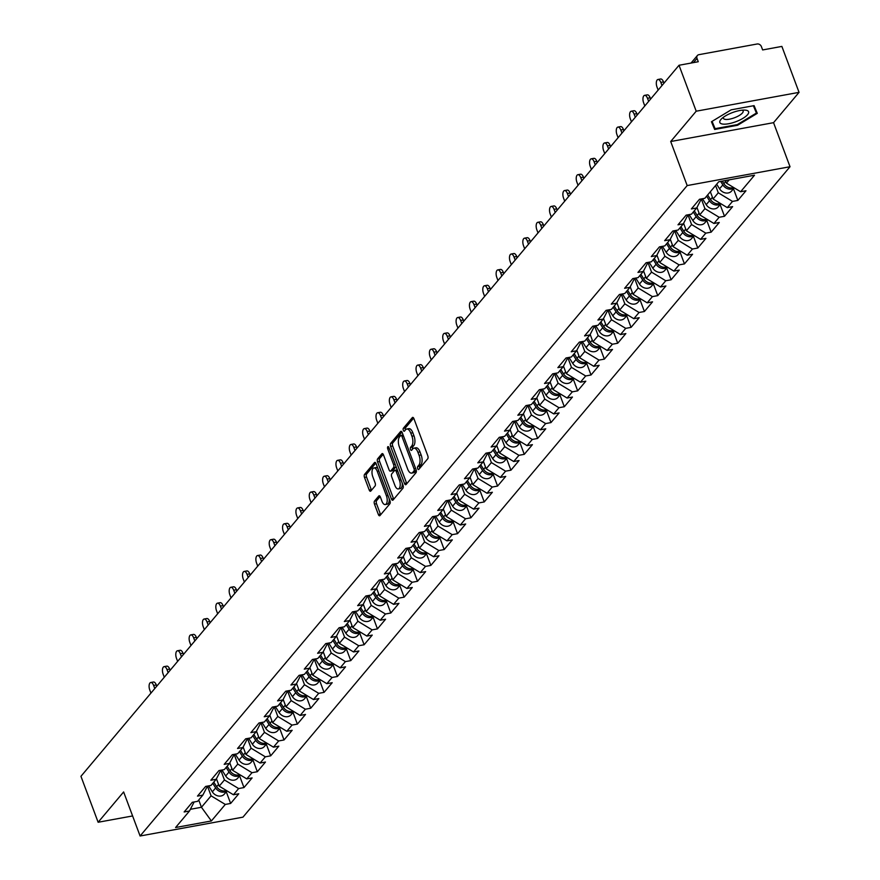 <?xml version="1.0" encoding="UTF-8"?>
<svg xmlns="http://www.w3.org/2000/svg" width="880" height="880" viewBox="0 0 880 880"><rect width="100%" height="100%" fill="white"/><g stroke="black" fill="none" stroke-linecap="round" stroke-linejoin="round"><path stroke-width="1.32" d="M417.659 468.666A1.628 0.759 -100.4 0 0 418.539 469.557A1.628 0.759 -100.4 0 0 418.792 469.403L427.713 458.799A2.321 1.078 -100.4 0 0 427.779 455.741L413.93 418.671A2.321 1.078 -100.4 0 0 412.665 417.384A2.321 1.078 -100.4 0 0 412.313 417.615L403.392 428.219A1.628 0.759 -100.4 0 0 403.348 430.364A1.628 0.759 -100.4 0 0 404.228 431.255A1.628 0.759 -100.4 0 0 404.47 431.101L405.625 429.726A7.414 3.443 -100.4 0 1 406.747 429.022A7.414 3.443 -100.4 0 1 410.773 433.125L411.928 436.216A7.414 3.443 -100.4 0 1 411.708 445.995L410.553 447.37A1.628 0.759 -100.4 0 0 410.509 449.515A1.628 0.759 -100.4 0 0 411.389 450.406A1.628 0.759 -100.4 0 0 411.631 450.252L412.786 448.877A7.414 3.443 -100.4 0 1 413.908 448.173A7.414 3.443 -100.4 0 1 417.934 452.276L419.089 455.367A7.414 3.443 -100.4 0 1 418.869 465.146L417.714 466.521A1.628 0.759 -100.4 0 0 417.659 468.666M419.716 468.281A1.628 0.759 -100.4 0 0 419.727 468.292A1.628 0.759 -100.4 0 1 419.771 466.147L417.714 466.521M405.405 429.979A1.628 0.759 -100.4 0 0 405.405 429.99A1.628 0.759 -100.4 0 1 405.449 427.845L403.392 428.219M412.566 449.13A1.628 0.759 -100.4 0 0 412.566 449.141A1.628 0.759 -100.4 0 1 412.61 446.996L410.553 447.37M374.539 501.039A2.321 1.078 -100.4 0 0 374.473 504.097L378.356 514.503A2.321 1.078 -100.4 0 0 379.621 515.779A2.321 1.078 -100.4 0 0 379.973 515.559L389.884 503.778A2.321 1.078 -100.4 0 0 389.95 500.72L376.09 463.65A2.321 1.078 -100.4 0 0 374.836 462.374A2.321 1.078 -100.4 0 0 374.484 462.594L364.573 474.375A2.321 1.078 -100.4 0 0 364.496 477.433L369.193 489.995A2.321 1.078 -100.4 0 0 370.458 491.271A2.321 1.078 -100.4 0 0 370.81 491.051L375.045 486.013A2.321 1.078 -100.4 0 0 375.122 482.955L372.79 476.729A6.204 2.882 -100.4 0 1 373.923 467.951A6.204 2.882 -100.4 0 1 377.278 471.383L386.408 495.781A6.204 2.882 -100.4 0 1 385.275 504.559A6.204 2.882 -100.4 0 1 381.909 501.127L380.391 497.057A2.321 1.078 -100.4 0 0 379.137 495.781A2.321 1.078 -100.4 0 0 378.785 496.001L374.539 501.039L376.596 500.665A2.321 1.078 -100.4 0 0 376.53 503.723L380.413 514.118A2.321 1.078 -100.4 0 0 380.688 514.701M670.703 141.515L773.553 122.672L799.051 92.356L696.201 111.199L670.703 141.515L687.181 185.57L140.096 836L123.629 791.945L98.131 822.261L80.949 776.314L679.03 65.263L698.258 61.732L697.004 58.377L693.44 62.623M696.201 111.199L679.03 65.263M404.481 483.45A2.321 1.078 -100.4 0 0 405.735 484.726A2.321 1.078 -100.4 0 0 406.087 484.506L415.998 472.725A2.321 1.078 -100.4 0 0 416.064 469.667L402.215 432.597A2.321 1.078 -100.4 0 0 400.95 431.321A2.321 1.078 -100.4 0 0 400.598 431.541L390.687 443.322A2.321 1.078 -100.4 0 0 390.621 446.38L404.481 483.45L406.538 483.065A2.321 1.078 -100.4 0 0 406.813 483.648M402.941 488.246L393.03 500.038A2.321 1.078 -100.4 0 1 392.678 500.258A2.321 1.078 -100.4 0 1 391.424 498.971L377.564 461.901A2.321 1.078 -100.4 0 1 377.63 458.843L381.876 453.805A2.321 1.078 -100.4 0 1 382.228 453.585A2.321 1.078 -100.4 0 1 383.482 454.861L389.103 469.898A2.321 1.078 -100.4 0 0 390.357 471.185A2.321 1.078 -100.4 0 0 390.709 470.965L393.525 467.61A2.321 1.078 -100.4 0 0 393.591 464.552L387.739 448.91A1.628 0.759 -100.4 0 1 388.036 446.611A1.628 0.759 -100.4 0 1 388.916 447.513L403.007 485.188A2.321 1.078 -100.4 0 1 402.941 488.246M687.181 185.57L790.02 166.727L242.946 817.157L140.096 836M226.281 791.791L230.637 803.451L238.766 793.782L233.42 794.761L219.208 786.159L216.447 778.767M230.637 803.451L225.291 804.43L211.387 820.963L175.593 827.519L189.497 810.986L184.151 811.965L192.28 802.307L197.626 801.328L202.84 795.113L197.494 796.103L205.623 786.434L210.969 785.455L216.194 779.251L210.848 780.23L218.977 770.561L224.323 769.582L229.537 763.378L224.191 764.357L232.32 754.699L237.666 753.72L242.891 747.516L237.545 748.495L245.663 738.826L251.02 737.847L256.234 731.643L250.888 732.622L259.017 722.953L264.363 721.974L269.588 715.77L264.231 716.749L272.36 707.091L277.717 706.112L282.931 699.908L277.585 700.887L285.714 691.218L291.06 690.239L296.274 684.035L290.928 685.014L299.057 675.356L304.403 674.366L309.628 668.162L304.282 669.141L312.411 659.483L317.757 658.504L322.971 652.3L317.625 653.279L325.754 643.61L331.1 642.631L336.325 636.427L330.968 637.406L339.097 627.748L344.454 626.769L349.668 620.554L344.322 621.533L352.451 611.875L357.797 610.896L363.011 604.692L357.665 605.671L365.794 596.002L371.14 595.023L376.365 588.819L371.019 589.798L379.148 580.14L384.494 579.161L389.708 572.946L384.362 573.936L392.491 564.267L397.837 563.288L403.062 557.084L397.716 558.063L405.845 548.394L411.191 547.415L416.405 541.211L411.059 542.19L419.188 532.532L424.534 531.553L429.759 525.349L424.402 526.328L432.531 516.659L437.888 515.68L443.102 509.476L437.756 510.455L445.885 500.786L451.231 499.807L456.445 493.603L451.099 494.582L459.228 484.924L464.574 483.945L469.799 477.741L464.453 478.72L472.582 469.051L477.928 468.072L483.142 461.868L477.796 462.847L485.925 453.189L491.271 452.199L496.496 445.995L491.139 446.974L499.268 437.316L504.625 436.337L509.839 430.133L504.493 431.112L512.622 421.443L517.968 420.464L523.182 414.26L517.836 415.239L525.965 405.581L531.311 404.602L536.536 398.387L531.19 399.366L539.319 389.708L544.665 388.729L549.879 382.525L544.533 383.504L552.662 373.835L558.008 372.856L563.233 366.652L557.887 367.631L566.016 357.973L571.362 356.994L576.576 350.779L571.23 351.769L579.359 342.1L584.705 341.121L589.93 334.917L584.573 335.896L592.702 326.227L598.059 325.248L603.273 319.044L597.927 320.023L606.056 310.365L611.402 309.386L616.616 303.182L611.27 304.161L619.399 294.492L624.745 293.513L629.97 287.309L624.624 288.288L632.753 278.619L638.099 277.64L643.313 271.436L637.967 272.415L646.096 262.757L651.442 261.778L656.667 255.574L651.31 256.553L659.439 246.884L664.796 245.905L670.01 239.701L664.664 240.68L672.793 231.022L678.139 230.032L683.353 223.828L678.007 224.807L686.136 215.149L691.482 214.17L696.707 207.966L691.361 208.945L699.49 199.276L704.836 198.297L718.74 181.764L754.523 175.208L740.619 191.741L726.418 183.139L725.45 180.543M733.48 188.771L737.847 200.42L745.976 190.762L740.619 191.741M737.847 200.42L732.501 201.41L727.276 207.614L713.075 199.001L710.358 191.741M720.137 204.633L724.493 216.293L732.622 206.635L727.276 207.614M724.493 216.293L719.147 217.272L713.933 223.476L699.721 214.874L696.96 207.471M706.794 220.506L711.15 232.166L719.279 222.497L713.933 223.476M711.15 232.166L705.804 233.145L700.579 239.349L686.378 230.747L683.606 223.344M693.44 236.379L697.796 248.028L705.925 238.37L700.579 239.349M697.796 248.028L692.45 249.007L687.236 255.222L673.024 246.609L670.263 239.217M680.097 252.241L684.453 263.901L692.582 254.243L687.236 255.222M684.453 263.901L679.107 264.88L673.882 271.084L659.681 262.482L656.909 255.079M666.743 268.114L671.11 279.774L679.239 270.105L673.882 271.084M671.11 279.774L665.753 280.753L660.539 286.957L646.327 278.355L643.566 270.952M653.4 283.987L657.756 295.636L665.885 285.978L660.539 286.957M657.756 295.636L652.41 296.615L647.196 302.83L632.984 294.217L630.223 286.825M640.046 299.849L644.413 311.509L652.542 301.84L647.196 302.83M644.413 311.509L639.067 312.488L633.842 318.692L619.641 310.09L616.869 302.687M626.703 315.722L631.059 327.382L639.188 317.713L633.842 318.692M631.059 327.382L625.713 328.361L620.499 334.565L606.287 325.963L603.526 318.56M613.36 331.584L617.716 343.244L625.845 333.586L620.499 334.565M617.716 343.244L612.37 344.223L607.145 350.427L592.944 341.825L590.172 334.433M600.006 347.457L604.362 359.117L612.491 349.448L607.145 350.427M604.362 359.117L599.016 360.096L593.802 366.3L579.59 357.698L576.829 350.295M586.663 363.33L591.019 374.99L599.148 365.321L593.802 366.3M591.019 374.99L585.673 375.969L580.448 382.173L566.247 373.56L563.475 366.168M573.309 379.192L577.676 390.852L585.805 381.194L580.448 382.173M577.676 390.852L572.319 391.831L567.105 398.035L552.904 389.433L550.132 382.041M559.966 395.065L564.322 406.725L572.451 397.056L567.105 398.035M564.322 406.725L558.976 407.704L553.762 413.908L539.55 405.306L536.789 397.903M546.623 410.938L550.979 422.587L559.108 412.929L553.762 413.908M550.979 422.587L545.633 423.577L540.408 429.781L526.207 421.168L523.435 413.776M533.269 426.8L537.625 438.46L545.754 428.802L540.408 429.781M537.625 438.46L532.279 439.439L527.065 445.643L512.853 437.041L510.092 429.638M519.926 442.673L524.282 454.333L532.411 444.664L527.065 445.643M524.282 454.333L518.936 455.312L513.711 461.516L499.51 452.914L496.738 445.511M506.572 458.546L510.939 470.195L519.068 460.537L513.711 461.516M510.939 470.195L505.582 471.174L500.368 477.389L486.156 468.776L483.395 461.384M493.229 474.408L497.585 486.068L505.714 476.41L500.368 477.389M497.585 486.068L492.239 487.047L487.025 493.251L472.813 484.649L470.052 477.246M479.875 490.281L484.242 501.941L492.371 492.272L487.025 493.251M484.242 501.941L478.896 502.92L473.671 509.124L459.47 500.522L456.698 493.119M466.532 506.143L470.888 517.803L479.017 508.145L473.671 509.124M470.888 517.803L465.542 518.782L460.328 524.997L446.116 516.384L443.355 508.992M453.189 522.016L457.545 533.676L465.674 524.007L460.328 524.997M457.545 533.676L452.199 534.655L446.974 540.859L432.773 532.257L430.001 524.854M439.835 537.889L444.191 549.549L452.32 539.88L446.974 540.859M444.191 549.549L438.845 550.528L433.631 556.732L419.419 548.13L416.658 540.727M426.492 553.751L430.848 565.411L438.977 555.753L433.631 556.732M430.848 565.411L425.502 566.39L420.277 572.594L406.076 563.992L403.304 556.6M413.138 569.624L417.505 581.284L425.634 571.615L420.277 572.594M417.505 581.284L412.148 582.263L406.934 588.467L392.733 579.865L389.961 572.462M399.795 585.497L404.151 597.157L412.28 587.488L406.934 588.467M404.151 597.157L398.805 598.136L393.591 604.34L379.379 595.727L376.618 588.335M386.452 601.359L390.808 613.019L398.937 603.361L393.591 604.34M390.808 613.019L385.462 613.998L380.237 620.202L366.036 611.6L363.264 604.208M373.098 617.232L377.454 628.892L385.583 619.223L380.237 620.202M377.454 628.892L372.108 629.871L366.894 636.075L352.682 627.473L349.921 620.07M359.755 633.105L364.111 644.754L372.24 635.096L366.894 636.075M364.111 644.754L358.765 645.744L353.54 651.948L339.339 643.335L336.567 635.943M346.401 648.967L350.768 660.627L358.897 650.969L353.54 651.948M350.768 660.627L345.411 661.606L340.197 667.81L325.985 659.208L323.224 651.805M333.058 664.84L337.414 676.5L345.543 666.831L340.197 667.81M337.414 676.5L332.068 677.479L326.854 683.683L312.642 675.081L309.881 667.678M319.704 680.713L324.071 692.362L332.2 682.704L326.854 683.683M324.071 692.362L318.725 693.341L313.5 699.556L299.299 690.943L296.527 683.551M306.361 696.575L310.717 708.235L318.846 698.566L313.5 699.556M310.717 708.235L305.371 709.214L300.157 715.418L285.945 706.816L283.184 699.413M293.018 712.448L297.374 724.108L305.503 714.439L300.157 715.418M297.374 724.108L292.028 725.087L286.803 731.291L272.602 722.689L269.83 715.286M279.664 728.31L284.02 739.97L292.149 730.312L286.803 731.291M284.02 739.97L278.674 740.949L273.46 747.164L259.248 738.551L256.487 731.159M266.321 744.183L270.677 755.843L278.806 746.174L273.46 747.164M270.677 755.843L265.331 756.822L260.106 763.026L245.905 754.424L243.133 747.021M252.967 760.056L257.334 771.716L265.463 762.047L260.106 763.026M257.334 771.716L251.977 772.695L246.763 778.899L232.562 770.286L229.79 762.894M239.624 775.918L243.98 787.578L252.109 777.92L246.763 778.899M243.98 787.578L238.634 788.557L233.42 794.761M219.208 786.159L224.433 779.955L220.803 770.275M190.366 809.303L201.454 807.268L211.079 795.828L207.46 786.137L202.84 795.113M238.634 788.557L224.433 779.955M232.562 770.286L237.776 764.082L234.157 754.402M220.836 770.22L216.194 779.251M251.977 772.695L237.776 764.082M245.905 754.424L251.119 748.22L247.5 738.54M234.179 754.358L229.537 763.378M265.331 756.822L251.119 748.22M259.248 738.551L264.473 732.347L260.854 722.667M247.533 738.485L242.891 747.516M278.674 740.949L264.473 732.347M272.602 722.689L277.816 716.474L274.197 706.794M260.876 722.612L256.234 731.643M292.028 725.087L277.816 716.474M285.945 706.816L291.17 700.612L287.551 690.932M274.219 706.75L269.588 715.77M305.371 709.214L291.17 700.612M299.299 690.943L304.513 684.739L300.894 675.059M287.573 690.877L282.931 699.908M318.725 693.341L304.513 684.739M312.642 675.081L317.867 668.877L314.237 659.186M300.916 675.015L296.274 684.035M332.068 677.479L317.867 668.877M325.985 659.208L331.21 653.004L327.591 643.324M314.27 659.142L309.628 668.162M345.411 661.606L331.21 653.004M339.339 643.335L344.553 637.131L340.934 627.451M327.613 643.269L322.971 652.3M358.765 645.744L344.553 637.131M352.682 627.473L357.907 621.269L354.288 611.578M340.967 627.407L336.325 636.427M372.108 629.871L357.907 621.269M366.036 611.6L371.25 605.396L367.631 595.716M354.31 611.534L349.668 620.554M385.462 613.998L371.25 605.396M379.379 595.727L384.604 589.523L380.974 579.843M367.653 595.661L363.011 604.692M398.805 598.136L384.604 589.523M392.733 579.865L397.947 573.661L394.328 563.97M381.007 579.799L376.365 588.819M412.148 582.263L397.947 573.661M406.076 563.992L411.29 557.788L407.671 548.108M394.35 563.926L389.708 572.946M425.502 566.39L411.29 557.788M419.419 548.13L424.644 541.915L421.025 532.235M407.704 548.053L403.062 557.084M438.845 550.528L424.644 541.915M432.773 532.257L437.987 526.053L434.368 516.373M421.047 532.191L416.405 541.211M452.199 534.655L437.987 526.053M446.116 516.384L451.341 510.18L447.722 500.5M434.39 516.318L429.759 525.349M465.542 518.782L451.341 510.18M459.47 500.522L464.684 494.307L461.065 484.627L456.445 493.603M447.744 500.445L443.102 509.476M478.896 502.92L464.684 494.307M472.813 484.649L478.038 478.445L474.408 468.765M492.239 487.047L478.038 478.445M486.156 468.776L491.381 462.572L487.762 452.892M474.441 468.71L469.799 477.741M505.582 471.174L491.381 462.572M499.51 452.914L504.724 446.71L501.105 437.019M487.784 452.848L483.142 461.868M518.936 455.312L504.724 446.71M512.853 437.041L518.078 430.837L514.459 421.157M501.138 436.975L496.496 445.995M532.279 439.439L518.078 430.837M526.207 421.168L531.421 414.964L527.802 405.284M514.481 421.102L509.839 430.133M545.633 423.577L531.421 414.964M539.55 405.306L544.775 399.102L541.145 389.411M527.824 405.24L523.182 414.26M558.976 407.704L544.775 399.102M552.904 389.433L558.118 383.229L554.499 373.549M541.178 389.367L536.536 398.387M572.319 391.831L558.118 383.229M566.247 373.56L571.461 367.356L567.842 357.676M554.521 373.494L549.879 382.525M585.673 375.969L571.461 367.356M579.59 357.698L584.815 351.494L581.196 341.803M567.875 357.632L563.233 366.652M599.016 360.096L584.815 351.494M592.944 341.825L598.158 335.621L594.539 325.941M581.218 341.759L576.576 350.779M612.37 344.223L598.158 335.621M606.287 325.963L611.512 319.748L607.893 310.068M594.561 325.886L589.93 334.917M625.713 328.361L611.512 319.748M619.641 310.09L624.855 303.886L621.236 294.206M607.915 310.024L603.273 319.044M639.067 312.488L624.855 303.886M632.984 294.217L638.209 288.013L634.579 278.333M621.258 294.151L616.616 303.182M652.41 296.615L638.209 288.013M646.327 278.355L651.552 272.14L647.933 262.46M634.612 278.278L629.97 287.309M665.753 280.753L651.552 272.14M659.681 262.482L664.895 256.278L661.276 246.598M647.955 262.416L643.313 271.436M679.107 264.88L664.895 256.278M673.024 246.609L678.249 240.405L674.63 230.725M661.309 246.543L656.667 255.574M692.45 249.007L678.249 240.405M686.378 230.747L691.592 224.543L687.973 214.852L683.353 223.828M674.652 230.681L670.01 239.701M705.804 233.145L691.592 224.543M699.721 214.874L704.946 208.67L701.327 198.99M719.147 217.272L704.946 208.67M713.075 199.001L718.289 192.797L715.572 185.537M701.349 198.935L696.707 207.966M732.501 201.41L718.289 192.797M799.051 92.356L781.869 46.409L762.641 49.94L761.387 46.585A3.542 2.926 40.1 0 0 757.119 44L698.907 54.67A3.542 2.926 40.1 0 0 697.378 55.528A3.542 2.926 40.1 0 0 697.004 58.377M726.418 183.139L729.179 179.861M98.131 822.261L132.605 815.947M773.553 122.672L790.02 166.727M198.737 799.997L201.454 807.268L211.387 820.963M194.139 801.966L189.497 810.986M225.291 804.43L211.079 795.828M757.284 113.344L754.083 105.633L731.159 109.835L711.447 121.748L714.648 129.459L737.572 125.268L757.284 113.344M419.771 466.147L420.926 464.772A7.414 3.443 -100.4 0 0 421.146 454.982L419.089 455.367M413.908 448.173L415.965 447.799A7.414 3.443 -100.4 0 1 419.991 451.902L421.146 454.982M406.747 429.022L408.804 428.648A7.414 3.443 -100.4 0 1 412.83 432.751L413.985 435.831A7.414 3.443 -100.4 0 1 413.765 445.621L412.61 446.996M413.655 418.088L405.449 427.845M401.94 432.025L392.744 442.948A2.321 1.078 -100.4 0 0 392.678 446.006L406.538 483.065M413.996 470.943A1.628 0.759 -100.4 0 0 414.04 468.798L401.885 436.26A1.628 0.759 -100.4 0 0 401.005 435.369A1.628 0.759 -100.4 0 0 400.752 435.523L399.531 436.964A7.414 3.443 -100.4 0 0 399.311 446.754L407.627 468.996A7.414 3.443 -100.4 0 0 411.653 473.099A7.414 3.443 -100.4 0 0 412.775 472.384L413.996 470.943L416.053 470.558A1.628 0.759 -100.4 0 0 416.229 470.206M403.106 434.984A1.628 0.759 -100.4 0 0 403.062 434.984A1.628 0.759 -100.4 0 0 402.809 435.149L401.291 435.424M411.653 473.099L413.71 472.714A7.414 3.443 -100.4 0 0 414.832 472.01L412.775 472.384M416.053 470.558L414.832 472.01M383.207 454.289L379.687 458.469A2.321 1.078 -100.4 0 0 379.621 461.527L393.481 498.597A2.321 1.078 -100.4 0 0 393.745 499.18M392.007 470.723A2.321 1.078 -100.4 0 0 392.414 470.8A2.321 1.078 -100.4 0 0 392.766 470.58L395.582 467.236A2.321 1.078 -100.4 0 0 395.923 466.257M394.933 485.496A6.204 2.882 -100.4 0 0 398.299 488.928A6.204 2.882 -100.4 0 0 399.432 480.161L396.209 471.559A2.321 1.078 -100.4 0 0 394.955 470.272A2.321 1.078 -100.4 0 0 394.603 470.492L391.787 473.847A2.321 1.078 -100.4 0 0 391.721 476.905L394.933 485.496M398.299 488.928L400.356 488.554A6.204 2.882 -100.4 0 0 402.237 483.131M397.298 469.931A2.321 1.078 -100.4 0 0 397.012 469.898A2.321 1.078 -100.4 0 0 396.66 470.118M380.116 496.485L376.596 500.665M385.275 504.559L387.332 504.174A6.204 2.882 -100.4 0 0 389.213 498.751M377.894 468.479A6.204 2.882 -100.4 0 0 375.98 467.577L373.923 467.951M375.815 463.078L366.63 474.001A2.321 1.078 -100.4 0 0 366.553 477.059L371.25 489.621A2.321 1.078 -100.4 0 0 371.525 490.193M737.319 124.597L737.572 125.268M711.7 121.594L714.648 129.459M733.645 187.517A7.799 6.446 -139.9 0 1 723.877 183.678L722.271 181.126M734.162 187.825A7.799 6.446 -139.9 0 1 722.843 184.899L720.665 181.412M734.239 187.869L731.555 191.07A7.799 6.446 -139.9 0 1 719.554 188.815L716.672 184.217M657.954 79.486L660.627 78.991A5.313 2.475 79.6 0 1 663.509 81.928L660.836 82.423A5.313 2.475 -100.4 0 0 657.954 79.486A5.313 2.475 -100.4 0 0 656.986 86.999L658.141 90.09M663.509 81.928L663.971 83.16M660.836 82.423L661.991 85.514M747.582 114.675A15.356 4.873 159.5 0 0 744.942 110.099A15.356 4.873 159.5 0 0 721.501 118.866A15.356 4.873 159.5 0 0 720.841 119.581A15.356 4.873 159.5 0 0 728.651 123.739A15.356 4.873 159.5 0 0 747.582 114.675M723.569 117.15A10.505 3.333 159.5 0 0 723.437 118.327A10.505 3.333 159.5 0 0 731.918 118.602A10.505 3.333 159.5 0 0 742.434 112.97A10.505 3.333 159.5 0 0 743.127 110.968A10.505 3.333 159.5 0 0 742.247 110.165M753.379 105.754L756.415 113.058L737.308 124.608L715.099 128.678L712.074 121.363M753.665 105.71L756.415 113.058M720.291 203.379A7.799 6.446 -139.9 0 1 710.523 199.551L707.652 194.953M720.819 203.698A7.799 6.446 -139.9 0 1 709.5 200.772L706.618 196.174M720.885 203.742L718.201 206.932A7.799 6.446 -139.9 0 1 706.211 204.688L702.482 198.726M706.948 219.252A7.799 6.446 -139.9 0 1 697.18 215.413L694.298 210.826M707.465 219.56A7.799 6.446 -139.9 0 1 696.157 216.634L693.275 212.036M707.542 219.615L704.858 222.805A7.799 6.446 -139.9 0 1 692.857 220.55L689.128 214.599M693.594 235.114A7.799 6.446 -139.9 0 1 683.837 231.286L680.955 226.688M694.122 235.433A7.799 6.446 -139.9 0 1 682.803 232.507L679.932 227.909M694.199 235.477L691.504 238.678A7.799 6.446 -139.9 0 1 679.514 236.423L675.785 230.472M680.251 250.987A7.799 6.446 -139.9 0 1 670.483 247.159L667.612 242.561M680.768 251.306A7.799 6.446 -139.9 0 1 669.46 248.38L666.578 243.782M680.845 251.35L678.161 254.54A7.799 6.446 -139.9 0 1 666.16 252.296L662.431 246.334M666.908 266.86A7.799 6.446 -139.9 0 1 657.14 263.021L654.258 258.423M667.425 267.168A7.799 6.446 -139.9 0 1 656.106 264.242L653.235 259.644M667.502 267.223L664.818 270.413A7.799 6.446 -139.9 0 1 652.817 268.158L649.088 262.207M644.611 95.348L647.284 94.864A5.313 2.475 79.6 0 1 650.166 97.801L647.493 98.285A5.313 2.475 -100.4 0 0 644.611 95.348A5.313 2.475 -100.4 0 0 643.643 102.872L644.798 105.952M650.166 97.801L650.617 99.033M647.493 98.285L648.648 101.376M631.257 111.221L633.93 110.726A5.313 2.475 79.6 0 1 636.812 113.674L634.139 114.158A5.313 2.475 -100.4 0 0 631.257 111.221A5.313 2.475 -100.4 0 0 630.289 118.734L631.444 121.825M636.812 113.674L637.274 114.895M634.139 114.158L635.294 117.249M617.914 127.094L620.587 126.599A5.313 2.475 79.6 0 1 623.469 129.536L620.796 130.031A5.313 2.475 -100.4 0 0 617.914 127.094A5.313 2.475 -100.4 0 0 616.946 134.607L618.101 137.698M623.469 129.536L623.931 130.768M620.796 130.031L621.951 133.122M604.56 142.956L607.233 142.472A5.313 2.475 79.6 0 1 610.115 145.409L607.442 145.893A5.313 2.475 -100.4 0 0 604.56 142.956A5.313 2.475 -100.4 0 0 603.592 150.469L604.747 153.56M610.115 145.409L610.577 146.63M607.442 145.893L608.597 148.984M591.217 158.829L593.89 158.334A5.313 2.475 79.6 0 1 596.772 161.271L594.099 161.766A5.313 2.475 -100.4 0 0 591.217 158.829A5.313 2.475 -100.4 0 0 590.249 166.342L591.404 169.433M596.772 161.271L597.234 162.503M594.099 161.766L595.254 164.857M653.554 282.722A7.799 6.446 -139.9 0 1 643.786 278.894L640.915 274.296M654.071 283.041A7.799 6.446 -139.9 0 1 642.763 280.115L639.881 275.517M654.148 283.085L651.464 286.275A7.799 6.446 -139.9 0 1 639.474 284.031L635.745 278.08M577.863 174.702L580.547 174.207A5.313 2.475 79.6 0 1 583.429 177.144L580.756 177.639A5.313 2.475 -100.4 0 0 577.863 174.702A5.313 2.475 -100.4 0 0 576.906 182.215L578.061 185.306M583.429 177.144L583.88 178.376M580.756 177.639L581.911 180.73M640.211 298.595A7.799 6.446 -139.9 0 1 630.443 294.767L627.561 290.169M640.728 298.914A7.799 6.446 -139.9 0 1 629.42 295.988L626.538 291.39M640.805 298.958L638.121 302.148A7.799 6.446 -139.9 0 1 626.12 299.904L622.391 293.942M564.52 190.564L567.193 190.08A5.313 2.475 79.6 0 1 570.075 193.017L567.402 193.501A5.313 2.475 -100.4 0 0 564.52 190.564A5.313 2.475 -100.4 0 0 563.552 198.077L564.707 201.168M570.075 193.017L570.537 194.238M567.402 193.501L568.557 196.592M626.857 314.468A7.799 6.446 -139.9 0 1 617.089 310.629L614.218 306.031M627.385 314.776A7.799 6.446 -139.9 0 1 616.066 311.85L613.195 307.252M627.451 314.82L624.767 318.021A7.799 6.446 -139.9 0 1 612.777 315.766L609.048 309.815M551.177 206.437L553.85 205.942A5.313 2.475 79.6 0 1 556.732 208.879L554.059 209.374A5.313 2.475 -100.4 0 0 551.177 206.437A5.313 2.475 -100.4 0 0 550.209 213.95L551.364 217.041M556.732 208.879L557.194 210.111M554.059 209.374L555.214 212.465M613.514 330.33A7.799 6.446 -139.9 0 1 603.746 326.502L600.864 321.904M614.031 330.649A7.799 6.446 -139.9 0 1 602.723 327.723L599.841 323.125M614.108 330.693L611.424 333.883A7.799 6.446 -139.9 0 1 599.423 331.639L595.694 325.688M537.823 222.299L540.496 221.815A5.313 2.475 79.6 0 1 543.378 224.752L540.705 225.247A5.313 2.475 -100.4 0 0 537.823 222.299A5.313 2.475 -100.4 0 0 536.855 229.823L538.01 232.914M543.378 224.752L543.84 225.984M540.705 225.247L541.86 228.327M600.16 346.203A7.799 6.446 -139.9 0 1 590.403 342.375L587.521 337.777M600.688 346.522A7.799 6.446 -139.9 0 1 589.369 343.596L586.498 338.998M600.765 346.566L598.07 349.756A7.799 6.446 -139.9 0 1 586.08 347.512L582.351 341.55M524.48 238.172L527.153 237.688A5.313 2.475 79.6 0 1 530.035 240.625L527.362 241.109A5.313 2.475 -100.4 0 0 524.48 238.172A5.313 2.475 -100.4 0 0 523.512 245.685L524.667 248.776M530.035 240.625L530.497 241.846M527.362 241.109L528.517 244.2M586.817 362.076A7.799 6.446 -139.9 0 1 577.049 358.237L574.178 353.639M587.334 362.384A7.799 6.446 -139.9 0 1 576.026 359.458L573.144 354.86M587.411 362.428L584.727 365.629A7.799 6.446 -139.9 0 1 572.726 363.374L569.008 357.423M511.126 254.045L513.799 253.55A5.313 2.475 79.6 0 1 516.692 256.487L514.008 256.982A5.313 2.475 -100.4 0 0 511.126 254.045A5.313 2.475 -100.4 0 0 510.158 261.558L511.313 264.649M516.692 256.487L517.143 257.719M514.008 256.982L515.174 260.073M573.474 377.938A7.799 6.446 -139.9 0 1 563.706 374.11L560.824 369.512M573.991 378.257A7.799 6.446 -139.9 0 1 562.672 375.331L559.801 370.733M574.068 378.301L571.384 381.491A7.799 6.446 -139.9 0 1 559.383 379.247L555.654 373.285M497.783 269.907L500.456 269.423A5.313 2.475 79.6 0 1 503.338 272.36L500.665 272.844A5.313 2.475 -100.4 0 0 497.783 269.907A5.313 2.475 -100.4 0 0 496.815 277.431L497.97 280.522M503.338 272.36L503.8 273.592M500.665 272.844L501.82 275.935M560.12 393.811A7.799 6.446 -139.9 0 1 550.352 389.983L547.481 385.385M560.648 394.13A7.799 6.446 -139.9 0 1 549.329 391.193L546.447 386.606M560.714 394.174L558.03 397.364A7.799 6.446 -139.9 0 1 546.04 395.12L542.311 389.158M484.44 285.78L487.113 285.285A5.313 2.475 79.6 0 1 489.995 288.233L487.322 288.717A5.313 2.475 -100.4 0 0 484.44 285.78A5.313 2.475 -100.4 0 0 483.472 293.293L484.627 296.384M489.995 288.233L490.446 289.454M487.322 288.717L488.477 291.808M546.777 409.684A7.799 6.446 -139.9 0 1 537.009 405.845L534.127 401.247M547.294 409.992A7.799 6.446 -139.9 0 1 535.986 407.066L533.104 402.468M547.371 410.036L544.687 413.237A7.799 6.446 -139.9 0 1 532.686 410.982L528.957 405.031M471.086 301.653L473.759 301.158A5.313 2.475 79.6 0 1 476.641 304.095L473.968 304.59A5.313 2.475 -100.4 0 0 471.086 301.653A5.313 2.475 -100.4 0 0 470.118 309.166L471.273 312.257M476.641 304.095L477.103 305.327M473.968 304.59L475.123 307.681M533.423 425.546A7.799 6.446 -139.9 0 1 523.666 421.718L520.784 417.12M533.951 425.865A7.799 6.446 -139.9 0 1 522.632 422.939L519.761 418.341M534.028 425.909L531.333 429.099A7.799 6.446 -139.9 0 1 519.343 426.855L515.614 420.893M457.743 317.515L460.416 317.031A5.313 2.475 79.6 0 1 463.298 319.968L460.625 320.452A5.313 2.475 -100.4 0 0 457.743 317.515A5.313 2.475 -100.4 0 0 456.775 325.039L457.93 328.119M463.298 319.968L463.76 321.2M460.625 320.452L461.78 323.543M520.08 441.419A7.799 6.446 -139.9 0 1 510.312 437.58L507.441 432.993M520.597 441.727A7.799 6.446 -139.9 0 1 509.289 438.801L506.407 434.203M520.674 441.782L517.99 444.972A7.799 6.446 -139.9 0 1 505.989 442.717L502.26 436.766M444.389 333.388L447.062 332.893A5.313 2.475 79.6 0 1 449.944 335.83L447.271 336.325A5.313 2.475 -100.4 0 0 444.389 333.388A5.313 2.475 -100.4 0 0 443.421 340.901L444.576 343.992M449.944 335.83L450.406 337.062M447.271 336.325L448.426 339.416M506.737 457.281A7.799 6.446 -139.9 0 1 496.969 453.453L494.087 448.855M507.254 457.6A7.799 6.446 -139.9 0 1 495.935 454.674L493.064 450.076M507.331 457.644L504.647 460.845A7.799 6.446 -139.9 0 1 492.646 458.59L488.917 452.639M431.046 349.261L433.719 348.766A5.313 2.475 79.6 0 1 436.601 351.703L433.928 352.198A5.313 2.475 -100.4 0 0 431.046 349.261A5.313 2.475 -100.4 0 0 430.078 356.774L431.233 359.865M436.601 351.703L437.063 352.935M433.928 352.198L435.083 355.289M493.383 473.154A7.799 6.446 -139.9 0 1 483.615 469.326L480.744 464.728M493.9 473.473A7.799 6.446 -139.9 0 1 482.592 470.547L479.71 465.949M493.977 473.517L491.293 476.707A7.799 6.446 -139.9 0 1 479.303 474.463L475.574 468.501M417.692 365.123L420.376 364.639A5.313 2.475 79.6 0 1 423.258 367.576L420.585 368.06A5.313 2.475 -100.4 0 0 417.692 365.123A5.313 2.475 -100.4 0 0 416.735 372.636L417.89 375.727M423.258 367.576L423.709 368.797M420.585 368.06L421.74 371.151M480.04 489.027A7.799 6.446 -139.9 0 1 470.272 485.188L467.39 480.59M480.557 489.335A7.799 6.446 -139.9 0 1 469.249 486.409L466.367 481.811M480.634 489.39L477.95 492.58A7.799 6.446 -139.9 0 1 465.949 490.325L462.22 484.374M404.349 380.996L407.022 380.501A5.313 2.475 79.6 0 1 409.904 383.438L407.231 383.933A5.313 2.475 -100.4 0 0 404.349 380.996A5.313 2.475 -100.4 0 0 403.381 388.509L404.536 391.6M409.904 383.438L410.366 384.67M407.231 383.933L408.386 387.024M466.686 504.889A7.799 6.446 -139.9 0 1 456.918 501.061L454.047 496.463M467.214 505.208A7.799 6.446 -139.9 0 1 455.895 502.282L453.024 497.684M467.28 505.252L464.596 508.442A7.799 6.446 -139.9 0 1 452.606 506.198L448.877 500.247M391.006 396.858L393.679 396.374A5.313 2.475 79.6 0 1 396.561 399.311L393.888 399.806A5.313 2.475 -100.4 0 0 391.006 396.858A5.313 2.475 -100.4 0 0 390.038 404.382L391.193 407.473M396.561 399.311L397.023 400.543M393.888 399.806L395.043 402.897M453.343 520.762A7.799 6.446 -139.9 0 1 443.575 516.934L440.693 512.336M453.86 521.081A7.799 6.446 -139.9 0 1 442.552 518.155L439.67 513.557M453.937 521.125L451.253 524.315A7.799 6.446 -139.9 0 1 439.252 522.071L435.523 516.109M377.652 412.731L380.325 412.247A5.313 2.475 79.6 0 1 383.207 415.184L380.534 415.668A5.313 2.475 -100.4 0 0 377.652 412.731A5.313 2.475 -100.4 0 0 376.684 420.244L377.839 423.335M383.207 415.184L383.669 416.405M380.534 415.668L381.689 418.759M439.989 536.635A7.799 6.446 -139.9 0 1 430.232 532.796L427.35 528.198M440.517 536.943A7.799 6.446 -139.9 0 1 429.198 534.017L426.327 529.419M440.594 536.987L437.899 540.188A7.799 6.446 -139.9 0 1 425.909 537.933L422.18 531.982M364.309 428.604L366.982 428.109A5.313 2.475 79.6 0 1 369.864 431.046L367.191 431.541A5.313 2.475 -100.4 0 0 364.309 428.604A5.313 2.475 -100.4 0 0 363.341 436.117L364.496 439.208M369.864 431.046L370.326 432.278M367.191 431.541L368.346 434.632M426.646 552.497A7.799 6.446 -139.9 0 1 416.878 548.669L414.007 544.071M427.163 552.816A7.799 6.446 -139.9 0 1 415.855 549.89L412.973 545.292M427.24 552.86L424.556 556.05A7.799 6.446 -139.9 0 1 412.555 553.806L408.837 547.855M350.955 444.466L353.628 443.982A5.313 2.475 79.6 0 1 356.521 446.919L353.837 447.414A5.313 2.475 -100.4 0 0 350.955 444.466A5.313 2.475 -100.4 0 0 349.987 451.99L351.142 455.081M356.521 446.919L356.972 448.151M353.837 447.414L355.003 450.494M413.303 568.37A7.799 6.446 -139.9 0 1 403.535 564.542L400.653 559.944M413.82 568.689A7.799 6.446 -139.9 0 1 402.501 565.763L399.63 561.165M413.897 568.733L411.213 571.923A7.799 6.446 -139.9 0 1 399.212 569.679L395.483 563.717M337.612 460.339L340.285 459.855A5.313 2.475 79.6 0 1 343.167 462.792L340.494 463.276A5.313 2.475 -100.4 0 0 337.612 460.339A5.313 2.475 -100.4 0 0 336.644 467.852L337.799 470.943M343.167 462.792L343.629 464.013M340.494 463.276L341.649 466.367M399.949 584.243A7.799 6.446 -139.9 0 1 390.181 580.404L387.31 575.806M400.477 584.551A7.799 6.446 -139.9 0 1 389.158 581.625L386.276 577.027M400.543 584.595L397.859 587.796A7.799 6.446 -139.9 0 1 385.869 585.541L382.14 579.59M324.269 476.212L326.942 475.717A5.313 2.475 79.6 0 1 329.824 478.654L327.151 479.149A5.313 2.475 -100.4 0 0 324.269 476.212A5.313 2.475 -100.4 0 0 323.301 483.725L324.456 486.816M329.824 478.654L330.275 479.886M327.151 479.149L328.306 482.24M386.606 600.105A7.799 6.446 -139.9 0 1 376.838 596.277L373.956 591.679M387.123 600.424A7.799 6.446 -139.9 0 1 375.815 597.498L372.933 592.9M387.2 600.468L384.516 603.658A7.799 6.446 -139.9 0 1 372.515 601.414L368.786 595.452M310.915 492.074L313.588 491.59A5.313 2.475 79.6 0 1 316.47 494.527L313.797 495.011A5.313 2.475 -100.4 0 0 310.915 492.074A5.313 2.475 -100.4 0 0 309.947 499.598L311.102 502.689M316.47 494.527L316.932 495.759M313.797 495.011L314.952 498.102M373.252 615.978A7.799 6.446 -139.9 0 1 363.495 612.15L360.613 607.552M373.78 616.297A7.799 6.446 -139.9 0 1 362.461 613.36L359.59 608.773M373.857 616.341L371.162 619.531A7.799 6.446 -139.9 0 1 359.172 617.287L355.443 611.325M297.572 507.947L300.245 507.452A5.313 2.475 79.6 0 1 303.127 510.4L300.454 510.884A5.313 2.475 -100.4 0 0 297.572 507.947A5.313 2.475 -100.4 0 0 296.604 515.46L297.759 518.551M303.127 510.4L303.589 511.621M300.454 510.884L301.609 513.975M359.909 631.84A7.799 6.446 -139.9 0 1 350.141 628.012L347.27 623.414M360.426 632.159A7.799 6.446 -139.9 0 1 349.118 629.233L346.236 624.635M360.503 632.203L357.819 635.404A7.799 6.446 -139.9 0 1 345.818 633.149L342.089 627.198M284.218 523.82L286.891 523.325A5.313 2.475 79.6 0 1 289.773 526.262L287.1 526.757A5.313 2.475 -100.4 0 0 284.218 523.82A5.313 2.475 -100.4 0 0 283.25 531.333L284.405 534.424M289.773 526.262L290.235 527.494M287.1 526.757L288.255 529.848M346.566 647.713A7.799 6.446 -139.9 0 1 336.798 643.885L333.916 639.287M347.083 648.032A7.799 6.446 -139.9 0 1 335.764 645.106L332.893 640.508M347.16 648.076L344.476 651.266A7.799 6.446 -139.9 0 1 332.475 649.022L328.746 643.06M270.875 539.682L273.548 539.198A5.313 2.475 79.6 0 1 276.43 542.135L273.757 542.619A5.313 2.475 -100.4 0 0 270.875 539.682A5.313 2.475 -100.4 0 0 269.907 547.206L271.062 550.286M276.43 542.135L276.892 543.367M273.757 542.619L274.912 545.71M333.212 663.586A7.799 6.446 -139.9 0 1 323.444 659.747L320.573 655.149M333.729 663.894A7.799 6.446 -139.9 0 1 322.421 660.968L319.539 656.37M333.806 663.949L331.122 667.139A7.799 6.446 -139.9 0 1 319.132 664.884L315.403 658.933M257.521 555.555L260.205 555.06A5.313 2.475 79.6 0 1 263.087 557.997L260.414 558.492A5.313 2.475 -100.4 0 0 257.521 555.555A5.313 2.475 -100.4 0 0 256.564 563.068L257.719 566.159M263.087 557.997L263.538 559.229M260.414 558.492L261.569 561.583M319.869 679.448A7.799 6.446 -139.9 0 1 310.101 675.62L307.219 671.022M320.386 679.767A7.799 6.446 -139.9 0 1 309.078 676.841L306.196 672.243M320.463 679.811L317.779 683.012A7.799 6.446 -139.9 0 1 305.778 680.757L302.049 674.806M244.178 571.428L246.851 570.933A5.313 2.475 79.6 0 1 249.733 573.87L247.06 574.365A5.313 2.475 -100.4 0 0 244.178 571.428A5.313 2.475 -100.4 0 0 243.21 578.941L244.365 582.032M249.733 573.87L250.195 575.102M247.06 574.365L248.215 577.456M306.515 695.321A7.799 6.446 -139.9 0 1 296.747 691.493L293.876 686.895M307.043 695.64A7.799 6.446 -139.9 0 1 295.724 692.714L292.853 688.116M307.109 695.684L304.425 698.874A7.799 6.446 -139.9 0 1 292.435 696.63L288.706 690.668M230.835 587.29L233.508 586.806A5.313 2.475 79.6 0 1 236.39 589.743L233.717 590.227A5.313 2.475 -100.4 0 0 230.835 587.29A5.313 2.475 -100.4 0 0 229.867 594.803L231.022 597.894M236.39 589.743L236.852 590.964M233.717 590.227L234.872 593.318M293.172 711.194A7.799 6.446 -139.9 0 1 283.404 707.355L280.522 702.757M293.689 711.502A7.799 6.446 -139.9 0 1 282.381 708.576L279.499 703.978M293.766 711.557L291.082 714.747A7.799 6.446 -139.9 0 1 279.081 712.492L275.352 706.541M217.481 603.163L220.154 602.668A5.313 2.475 79.6 0 1 223.036 605.605L220.363 606.1A5.313 2.475 -100.4 0 0 217.481 603.163A5.313 2.475 -100.4 0 0 216.513 610.676L217.668 613.767M223.036 605.605L223.498 606.837M220.363 606.1L221.518 609.191M279.818 727.056A7.799 6.446 -139.9 0 1 270.061 723.228L267.179 718.63M280.346 727.375A7.799 6.446 -139.9 0 1 269.027 724.449L266.156 719.851M280.423 727.419L277.728 730.609A7.799 6.446 -139.9 0 1 265.738 728.365L262.009 722.414M204.138 619.025L206.811 618.541A5.313 2.475 79.6 0 1 209.693 621.478L207.02 621.973A5.313 2.475 -100.4 0 0 204.138 619.025A5.313 2.475 -100.4 0 0 203.17 626.549L204.325 629.64M209.693 621.478L210.155 622.71M207.02 621.973L208.175 625.064M266.475 742.929A7.799 6.446 -139.9 0 1 256.707 739.101L253.836 734.503M266.992 743.248A7.799 6.446 -139.9 0 1 255.684 740.322L252.802 735.724M267.069 743.292L264.385 746.482A7.799 6.446 -139.9 0 1 252.384 744.238L248.666 738.276M190.784 634.898L193.457 634.414A5.313 2.475 79.6 0 1 196.35 637.351L193.666 637.835A5.313 2.475 -100.4 0 0 190.784 634.898A5.313 2.475 -100.4 0 0 189.816 642.411L190.971 645.502M196.35 637.351L196.801 638.572M193.666 637.835L194.832 640.926M253.132 758.802A7.799 6.446 -139.9 0 1 243.364 754.963L240.482 750.365M253.649 759.11A7.799 6.446 -139.9 0 1 242.33 756.184L239.459 751.586M253.726 759.154L251.042 762.355A7.799 6.446 -139.9 0 1 239.041 760.1L235.312 754.149M177.441 650.771L180.114 650.276A5.313 2.475 79.6 0 1 182.996 653.213L180.323 653.708A5.313 2.475 -100.4 0 0 177.441 650.771A5.313 2.475 -100.4 0 0 176.473 658.284L177.628 661.375M182.996 653.213L183.458 654.445M180.323 653.708L181.478 656.799M239.778 774.664A7.799 6.446 -139.9 0 1 230.01 770.836L227.139 766.238M240.306 774.983A7.799 6.446 -139.9 0 1 228.987 772.057L226.105 767.459M240.372 775.027L237.688 778.217A7.799 6.446 -139.9 0 1 225.698 775.973L221.969 770.022M164.098 666.633L166.771 666.149A5.313 2.475 79.6 0 1 169.653 669.086L166.98 669.581A5.313 2.475 -100.4 0 0 164.098 666.633A5.313 2.475 -100.4 0 0 163.13 674.157L164.285 677.248M169.653 669.086L170.104 670.318M166.98 669.581L168.135 672.661M226.435 790.537A7.799 6.446 -139.9 0 1 216.667 786.709L213.785 782.111M226.952 790.856A7.799 6.446 -139.9 0 1 215.644 787.93L212.762 783.332M227.029 790.9L224.345 794.09A7.799 6.446 -139.9 0 1 212.344 791.846L208.615 785.884M150.744 682.506L153.417 682.022A5.313 2.475 79.6 0 1 156.299 684.959L153.626 685.443A5.313 2.475 -100.4 0 0 150.744 682.506A5.313 2.475 -100.4 0 0 149.776 690.019L150.931 693.11M156.299 684.959L156.761 686.18M153.626 685.443L154.781 688.534M420.926 464.772L418.869 465.146M419.991 451.902L417.934 452.276M413.765 445.621L411.708 445.995M413.985 435.831L411.928 436.216M412.83 432.751L410.773 433.125M413.072 417.472L412.313 417.615M392.678 446.006L390.621 446.38M392.744 442.948L390.687 443.322M401.357 431.398L400.598 431.541M415.635 468.512L414.04 468.798M403.469 435.974L401.885 436.26M393.481 498.597L391.424 498.971M379.621 461.527L377.564 461.901M379.687 458.469L377.63 458.843M382.635 453.662L381.876 453.805M392.766 470.58L390.709 470.965M395.582 467.236L393.525 467.61M395.186 464.266L393.591 464.552M389.334 448.613L387.739 448.91M401.016 479.864L399.432 480.161M397.804 471.262L396.209 471.559M379.544 495.858L378.785 496.001M387.992 495.495L386.408 495.781M378.873 471.097L377.278 471.383M371.25 489.621L369.193 489.995M366.553 477.059L364.496 477.433M366.63 474.001L364.573 474.375M375.243 462.451L374.484 462.594M380.413 514.118L378.356 514.503M376.53 503.723L374.473 504.097M723.877 183.678L725.78 181.423M719.554 188.815L722.843 184.899M710.523 199.551L712.426 197.285M706.211 204.688L709.5 200.772M697.18 215.413L699.083 213.158M692.857 220.55L696.157 216.634M683.837 231.286L685.729 229.031M679.514 236.423L682.803 232.507M670.483 247.159L672.386 244.893M666.16 252.296L669.46 248.38M657.14 263.021L659.043 260.766M652.817 268.158L656.106 264.242M643.786 278.894L645.689 276.639M639.474 284.031L642.763 280.115M630.443 294.767L632.346 292.501M626.12 299.904L629.42 295.988M617.089 310.629L618.992 308.374M612.777 315.766L616.066 311.85M603.746 326.502L605.649 324.247M599.423 331.639L602.723 327.723M590.403 342.375L592.295 340.109M586.08 347.512L589.369 343.596M577.049 358.237L578.952 355.982M572.726 363.374L576.026 359.458M563.706 374.11L565.609 371.844M559.383 379.247L562.672 375.331M550.352 389.983L552.255 387.717M546.04 395.12L549.329 391.193M537.009 405.845L538.912 403.59M532.686 410.982L535.986 407.066M523.666 421.718L525.558 419.452M519.343 426.855L522.632 422.939M510.312 437.58L512.215 435.325M505.989 442.717L509.289 438.801M496.969 453.453L498.872 451.198M492.646 458.59L495.935 454.674M483.615 469.326L485.518 467.06M479.303 474.463L482.592 470.547M470.272 485.188L472.175 482.933M465.949 490.325L469.249 486.409M456.918 501.061L458.821 498.806M452.606 506.198L455.895 502.282M443.575 516.934L445.478 514.668M439.252 522.071L442.552 518.155M430.232 532.796L432.124 530.541M425.909 537.933L429.198 534.017M416.878 548.669L418.781 546.403M412.555 553.806L415.855 549.89M403.535 564.542L405.438 562.276M399.212 569.679L402.501 565.763M390.181 580.404L392.084 578.149M385.869 585.541L389.158 581.625M376.838 596.277L378.741 594.011M372.515 601.414L375.815 597.498M363.495 612.15L365.387 609.884M359.172 617.287L362.461 613.36M350.141 628.012L352.044 625.757M345.818 633.149L349.118 629.233M336.798 643.885L338.701 641.619M332.475 649.022L335.764 645.106M323.444 659.747L325.347 657.492M319.132 664.884L322.421 660.968M310.101 675.62L312.004 673.365M305.778 680.757L309.078 676.841M296.747 691.493L298.65 689.227M292.435 696.63L295.724 692.714M283.404 707.355L285.307 705.1M279.081 712.492L282.381 708.576M270.061 723.228L271.953 720.973M265.738 728.365L269.027 724.449M256.707 739.101L258.61 736.835M252.384 744.238L255.684 740.322M243.364 754.963L245.267 752.708M239.041 760.1L242.33 756.184M230.01 770.836L231.913 768.57M225.698 775.973L228.987 772.057M216.667 786.709L218.57 784.443M212.344 791.846L215.644 787.93M697.378 55.528L691.053 63.052M403.062 434.984L401.005 435.369M392.414 470.8L390.357 471.185M397.012 469.898L394.955 470.272"/></g></svg>
